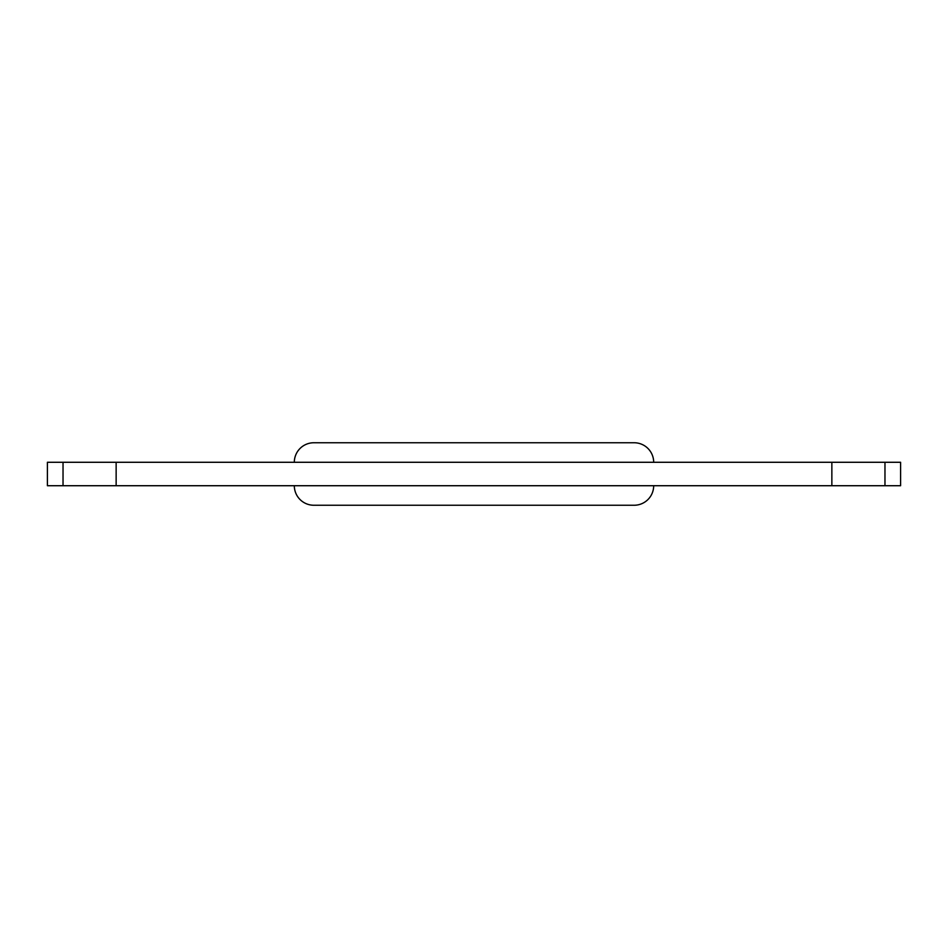 <?xml version="1.0" encoding="UTF-8"?>
<svg xmlns="http://www.w3.org/2000/svg" width="948" height="948" viewBox="0 0 948 948"><rect width="100%" height="100%" fill="white"/><g stroke="black" fill="none" stroke-linecap="round" stroke-linejoin="round"><path stroke-width="1.42" d="M294.318 485.72A19.529 19.529 0 0 0 313.847 505.248A19.529 19.529 0 0 1 294.318 485.72M634.153 505.248A19.529 19.529 0 0 0 653.682 485.72A19.529 19.529 0 0 1 634.153 505.248L313.847 505.248M313.847 442.752A19.529 19.529 0 0 0 294.318 462.28A19.529 19.529 0 0 1 313.847 442.752L634.153 442.752A19.529 19.529 0 0 1 653.682 462.28A19.529 19.529 0 0 0 634.153 442.752M900.6 485.72L900.6 462.28L884.97 462.28L884.97 485.72L831.858 485.72L831.858 462.28L884.97 462.28L116.142 462.28L116.142 485.72L831.858 485.72L831.858 462.28L116.142 462.28L116.142 485.72L63.03 485.72L63.03 462.28L116.142 462.28L47.4 462.28L47.4 485.72L63.03 485.72L47.4 485.72L47.4 462.28L63.03 462.28L63.03 485.72L900.6 485.72L884.97 485.72L884.97 462.28L900.6 462.28L900.6 485.72"/></g></svg>
